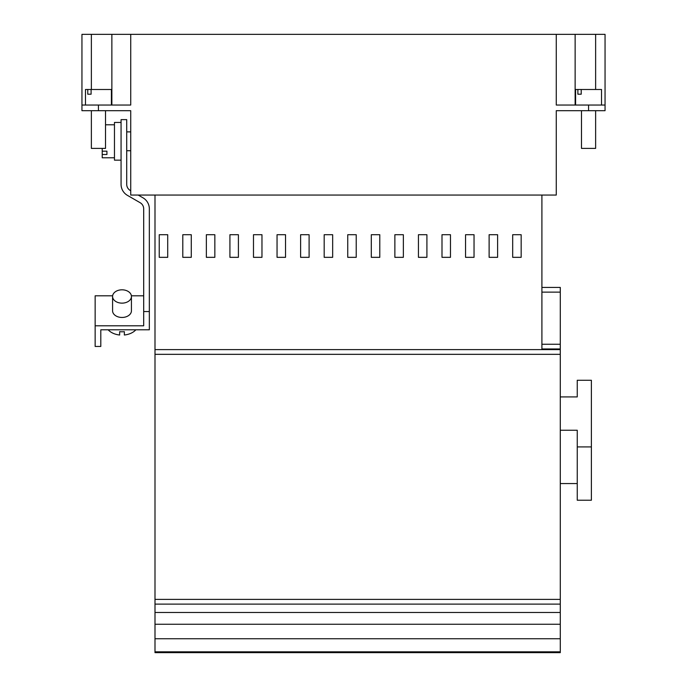 <?xml version="1.0" encoding="UTF-8"?>
<svg xmlns="http://www.w3.org/2000/svg" width="687" height="687" viewBox="0 0 687 687"><rect width="100%" height="100%" fill="white"/><g stroke="black" fill="none" stroke-linecap="round" stroke-linejoin="round"><path stroke-width="1.03" d="M581.211 94.205L577.879 94.205L581.211 94.205L581.211 89.49L577.879 89.49L577.879 94.205M577.879 89.49L575.594 89.49L575.594 105.042M601.52 105.042L601.52 89.49L581.211 89.49M588.561 110.693L588.561 105.042L605.049 105.042L605.049 34.35L605.049 110.693L556.272 110.693L556.272 195.048L130.728 195.048L130.728 110.693L81.951 110.693L81.951 105.042L130.728 105.042L130.728 34.35L81.951 34.35L81.951 105.042L81.951 34.35M130.728 34.35L605.049 34.35M111.869 105.042L111.869 34.35M575.131 105.042L575.131 34.35M588.561 105.042L556.272 105.042L556.272 34.35M91.096 94.205L87.764 94.205L91.096 94.205L91.096 89.49L87.764 89.49L87.764 94.205M87.764 89.49L85.48 89.49L85.48 105.042M111.406 105.042L111.406 89.49L91.096 89.49M108.16 329.794A16.497 11.662 -0 0 0 119.65 335.007L119.65 331.675A16.497 11.662 -0 0 0 124.356 331.675L124.356 335.007A16.497 11.662 -0 0 0 133.664 331.718A16.497 11.662 -0 0 0 135.863 329.794M119.65 331.675L119.65 335.007M115.347 291.76A9.429 6.664 180 0 1 125.618 290.318A9.429 6.664 180 0 1 131.432 296.475A9.429 6.664 180 0 1 128.667 301.189A9.429 6.664 180 0 1 118.396 302.632A9.429 6.664 180 0 1 112.582 296.475A9.429 6.664 180 0 1 115.347 291.76M112.582 296.475L112.582 310.799A9.429 6.664 -0 0 0 118.396 316.956A9.429 6.664 -0 0 0 128.667 315.513A9.429 6.664 -0 0 0 131.432 310.799L131.432 296.475M560.283 293.547L560.291 287.424L541.906 287.424L560.283 287.424L560.283 363.767M541.906 257.333L541.906 234.714L541.906 257.333M521.167 257.333L512.682 257.333L521.167 257.333L521.167 234.714L512.682 234.714L512.682 257.333M497.603 257.333L489.118 257.333L497.603 257.333L497.603 234.714L489.118 234.714L489.118 257.333M474.039 257.333L465.554 257.333L474.039 257.333L474.039 234.714L465.554 234.714L465.554 257.333M450.474 257.333L441.999 257.333L450.474 257.333L450.474 234.714L441.999 234.714L441.999 257.333M426.91 257.333L418.435 257.333L426.91 257.333L426.91 234.714L418.435 234.714L418.435 257.333M403.355 257.333L394.87 257.333L403.355 257.333L403.355 234.714L394.87 234.714L394.87 257.333M379.791 257.333L371.306 257.333L379.791 257.333L379.791 234.714L371.306 234.714L371.306 257.333M356.227 257.333L347.742 257.333L356.227 257.333L356.227 234.714L347.742 234.714L347.742 257.333M332.663 257.333L324.178 257.333L332.663 257.333L332.663 234.714L324.178 234.714L324.178 257.333M309.098 257.333L300.614 257.333L309.098 257.333L309.098 234.714L300.614 234.714L300.614 257.333M285.534 257.333L277.05 257.333L285.534 257.333L285.534 234.714L277.05 234.714L277.05 257.333M261.97 257.333L253.486 257.333L261.97 257.333L261.97 234.714L253.486 234.714L253.486 257.333M238.406 257.333L229.922 257.333L238.406 257.333L238.406 234.714L229.922 234.714L229.922 257.333M214.842 257.333L206.358 257.333L214.842 257.333L214.842 234.714L206.358 234.714L206.358 257.333M191.278 257.333L182.802 257.333L191.278 257.333L191.278 234.714L182.802 234.714L182.802 257.333M167.714 257.333L159.238 257.333L167.714 257.333L167.714 234.714L159.238 234.714L159.238 257.333M521.167 234.714L512.682 234.714M497.603 234.714L489.118 234.714M474.039 234.714L465.554 234.714M450.474 234.714L441.999 234.714M426.91 234.714L418.435 234.714M403.355 234.714L394.87 234.714M379.791 234.714L371.306 234.714M356.227 234.714L347.742 234.714M332.663 234.714L324.178 234.714M309.098 234.714L300.614 234.714M285.534 234.714L277.05 234.714M261.97 234.714L253.486 234.714M238.406 234.714L229.922 234.714M214.842 234.714L206.358 234.714M191.278 234.714L182.802 234.714M167.714 234.714L159.238 234.714M560.283 348.962L541.906 348.962L541.906 282.709M541.906 348.962L541.906 349.623L560.283 349.623L560.283 604.113L154.996 604.113L154.996 652.65L560.283 652.65L560.283 651.826L560.283 652.65M541.906 195.048L541.906 349.623L560.283 349.623L154.996 349.623L560.283 349.623M560.283 351.426L560.283 344.797M577.252 396.923L577.252 380.263L591.387 380.263L591.387 500.23L577.252 500.23L577.252 430.251L560.283 430.251L560.283 396.923L577.252 396.923M591.387 446.911L577.252 446.911M577.252 483.562L560.283 483.562L560.283 430.251M560.283 589.97L560.283 651.826L154.996 651.826M560.283 638.704L560.283 645.333M560.283 626.759L560.283 627.703M560.283 617.768L560.283 620.636M560.283 608.957L560.283 609.936M560.283 609.017L560.283 611.524M560.283 492.485L560.283 502.171M560.283 483.562L560.283 487.744M560.283 484.867L560.283 487.195M560.283 332.843L560.291 333.796M560.283 323.852L560.291 326.72M560.283 315.041L560.283 316.029M560.291 314.105L560.283 318.433M560.291 288.798L560.291 287.424M154.996 195.048L154.996 604.113M560.283 612.469L154.996 612.469M560.283 624.251L154.996 624.251M560.283 638.738L154.996 638.738M581.485 110.693L581.485 148.392L595.629 148.392L595.629 110.693L595.629 148.392M91.371 110.693L91.371 148.392L105.515 148.392L105.515 110.693L105.515 124.802L114.463 124.802M130.728 147.911L130.728 134.54M130.719 131.878L126.717 131.878L126.717 150.728L130.728 150.728M102.217 154.506L106.932 154.506L106.932 151.174L102.217 151.174L102.217 157.795L114.463 157.795M102.217 148.392L102.217 151.174M121.067 122.449L114.463 122.449L114.463 160.148L121.067 160.148M130.728 190.737L130.255 190.462A7.068 7.068 -90 0 1 126.717 184.339L126.717 119.624L121.067 119.624L121.067 184.339A12.727 12.727 90 0 0 127.43 195.366L140.148 202.708A7.068 7.068 -90 0 1 143.686 208.831L143.686 325.793L95.15 325.793L95.15 295.805L112.625 295.805M138.199 195.048L142.982 197.813A12.727 12.727 90 0 1 149.337 208.831L149.337 311.555L143.686 311.555M95.15 325.793L95.15 346.454L100.8 346.454L100.8 329.794L149.337 329.794L149.337 311.555M143.686 295.805L131.389 295.805M91.371 34.35L91.371 89.49M595.629 89.49L595.629 34.35M560.283 292.13L541.906 292.13M541.906 344.247L560.283 344.247M560.283 354.337L154.996 354.337M154.996 599.399L560.283 599.399M98.439 105.042L98.439 110.693"/></g></svg>

